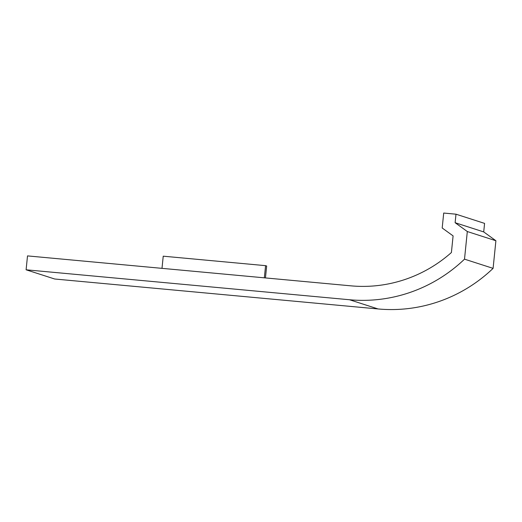 <?xml version="1.0" encoding="UTF-8"?>
<svg xmlns="http://www.w3.org/2000/svg" width="522" height="522" viewBox="0 0 522 522"><rect width="100%" height="100%" fill="white"/><g stroke="black" fill="none" stroke-linecap="round" stroke-linejoin="round"><path stroke-width="0.78" d="M350.914 285.841L27.509 255.897L26.1 269.796L54.686 279.002L378.091 308.952A149.651 146.486 -72.2 0 0 493.094 268.367L495.9 240.74L483.711 231.918L484.579 223.39L455.993 214.19L443.707 213.048L442.193 227.997L453.096 235.892L451.406 252.524A135.668 132.797 107.8 0 1 350.914 285.841M26.1 269.796L349.505 299.745A149.651 146.486 -72.2 0 0 464.508 259.16L493.094 268.367M464.508 259.16L467.314 231.533L495.9 240.74M467.314 231.533L455.125 222.711L483.711 231.918M455.125 222.711L455.993 214.19M265.457 277.932L266.664 266.011L265.574 265.659L163.229 256.185L161.996 268.347M264.341 277.828L265.574 265.659M349.505 299.745L378.091 308.952"/></g></svg>
